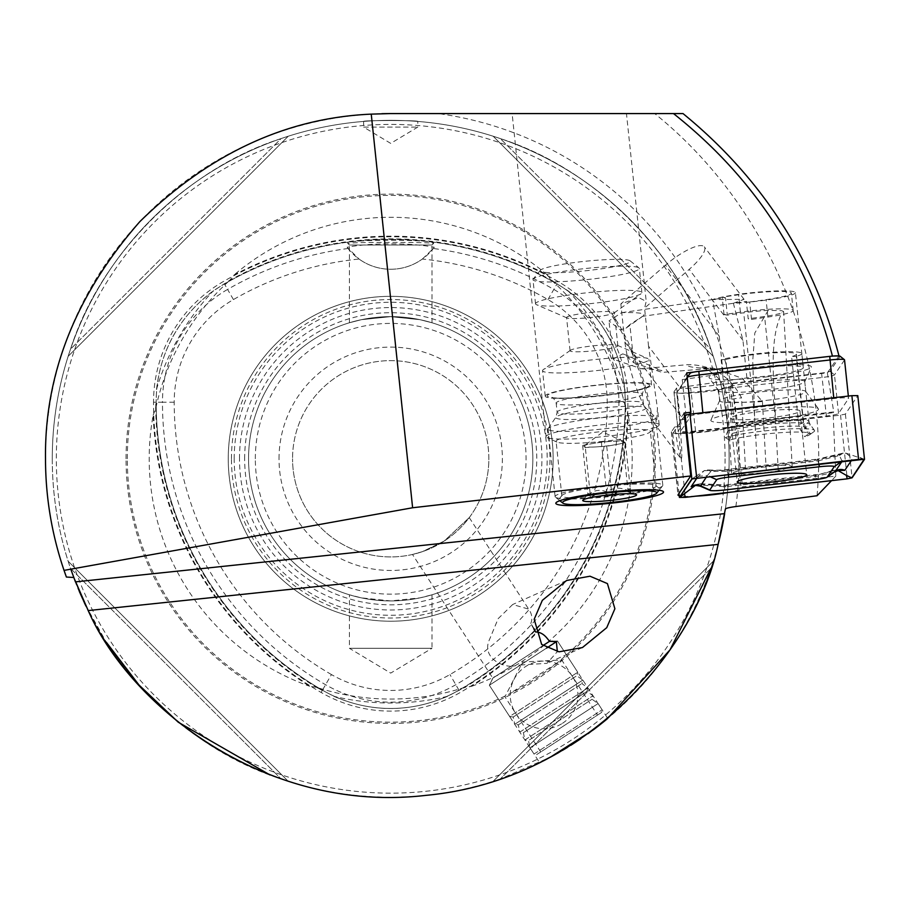 <?xml version="1.0" encoding="UTF-8"?>
<svg xmlns="http://www.w3.org/2000/svg" width="910" height="910" viewBox="0 0 910 910"><rect width="100%" height="100%" fill="white"/><g stroke="black" fill="none" stroke-linecap="round" stroke-linejoin="round"><path stroke-width="0.68" stroke-dasharray="4.55 3.41" d="M331.445 674.56A314.507 314.507 0 0 1 174.197 402.186A118.493 118.493 0 0 1 233.438 299.572A314.507 314.507 0 0 1 359.029 259.031A54.145 54.145 0 0 0 422.365 259.031A314.507 314.507 0 0 1 547.957 299.572A118.493 118.493 0 0 1 607.209 402.186A314.507 314.507 0 0 1 449.95 674.56A118.493 118.493 0 0 1 331.445 674.56L321.116 692.464L322.436 690.178L333.822 696.309C371.633 712.587 409.557 712.587 447.584 696.309L464.544 687.425A240.286 240.286 0 0 1 316.851 687.425L309.684 686.277A335.79 335.79 0 0 1 153.164 415.176A241.503 241.503 0 0 0 309.684 686.277M322.276 690.462L316.851 687.425M422.365 259.031L433.319 248.498A326.235 326.235 0 0 1 553.815 289.414A130.221 130.221 0 0 1 618.925 402.186A326.235 326.235 0 0 1 455.808 684.718A130.221 130.221 0 0 1 325.587 684.718A326.235 326.235 0 0 1 162.469 402.186L153.528 402.186A139.162 139.162 0 0 1 223.109 281.668A335.176 335.176 0 0 1 558.285 281.668A139.162 139.162 0 0 1 627.866 402.186A335.176 335.176 0 0 1 460.278 692.464A139.162 139.162 0 0 1 321.116 692.464A335.176 335.176 0 0 1 153.528 402.186L156.167 402.186A332.537 332.537 0 0 0 322.436 690.178A136.523 136.523 0 0 0 458.959 690.178L459.129 690.462M174.197 402.186L162.469 402.186A130.221 130.221 0 0 1 227.58 289.414L224.429 283.954A136.523 136.523 0 0 0 156.167 402.186L156.167 402.186A136.523 136.523 0 0 1 224.429 283.954A332.537 332.537 0 0 1 556.965 283.954A136.523 136.523 0 0 1 625.227 402.186A332.537 332.537 0 0 1 458.959 690.178A136.523 136.523 0 0 1 322.436 690.178A332.537 332.537 0 0 1 156.167 402.186L156.543 389.264C161.354 348.371 180.316 315.531 213.429 290.745L229.604 280.485L234.177 274.865A335.79 335.79 0 0 1 547.217 274.865A241.503 241.503 0 0 0 234.177 274.865M153.164 415.176L155.758 408.397A240.286 240.286 0 0 1 229.604 280.485M155.758 408.397L155.838 402.186M547.217 274.865L551.79 280.485L567.965 290.745C600.975 315.361 619.938 348.2 624.851 389.264L625.648 408.397L628.23 415.176A335.79 335.79 0 0 1 471.71 686.277L464.544 687.425M551.79 280.485A240.286 240.286 0 0 1 625.648 408.397M534.011 629.436L530.746 623.566A33.841 27.721 -114 0 1 533.886 628.446M530.746 623.566C532.714 618.732 532.02 613.92 528.699 609.131L512.683 604.513L498.168 618.641L489.694 639.093C482.254 654.37 496.485 665.335 510.931 666.382L492.81 678.155L489.352 685.253L539.63 762.671M64.894 572.856A345.197 345.197 0 0 1 381.825 113.693M674.765 426.904L671.466 431.806A31.816 3.321 174 0 0 671.375 432.113A31.816 3.321 174 0 0 703.02 432.125A31.816 3.321 174 0 0 734.563 425.755A28.426 2.969 -6 0 1 706.376 431.454A28.426 2.969 -6 0 1 678.098 431.431A28.426 2.969 -6 0 1 678.189 431.169L681.351 426.46L674.765 426.904C677.631 445.877 679.713 456.501 681.044 458.776L651.879 420.261L654.404 422.934L656.542 423.321L657.441 408.272L648.557 346.244L679.827 387.546L746.894 377.912A43.316 4.527 174 0 0 760.203 376.751A43.316 4.527 174 0 0 803.28 367.663A43.316 4.527 174 0 0 760.203 367.64A43.316 4.527 174 0 0 723.177 373.714L719.23 336.154L712.564 299.595A43.316 4.527 174 0 1 752.32 292.656A43.316 4.527 174 0 1 795.408 292.69L803.28 367.663M838.986 355.924L827.372 372.816L732.243 383.701L730.434 386.397A28.426 2.969 -6 0 1 702.236 392.085A28.426 2.969 -6 0 1 673.969 392.073A28.426 2.969 -6 0 1 674.048 391.8L678.189 431.169M827.372 372.816L833.742 411.923L736.383 423.059L735.86 423.832L833.105 412.719L835.824 476.089L742.48 486.77L741.184 488.693A31.816 3.321 -6 0 1 728.614 492.412M656.542 423.321A56.852 5.938 -6 0 1 659.181 424.777A56.852 5.938 -6 0 1 658.408 425.903A56.852 5.938 -6 0 1 602.636 436.698A56.852 5.938 -6 0 1 547.069 437.608A56.852 5.938 -6 0 1 546.091 436.663A56.852 5.938 -6 0 1 602.636 424.742A56.852 5.938 -6 0 1 654.404 422.934M603.228 441.339A47.377 4.948 -6 0 1 556.92 442.089A47.377 4.948 -6 0 1 556.101 441.304A47.377 4.948 -6 0 1 603.228 431.374A47.377 4.948 -6 0 1 650.343 431.397A47.377 4.948 -6 0 1 649.706 432.341A47.377 4.948 -6 0 1 603.228 441.339M608.961 495.95A47.377 4.948 -6 0 1 561.845 495.927A47.377 4.948 -6 0 1 562.05 495.381A47.377 4.948 -6 0 1 608.961 485.997A47.377 4.948 -6 0 1 655.769 485.53A47.377 4.948 -6 0 1 656.087 486.02A47.377 4.948 -6 0 1 608.961 495.95M363.625 127.116L417.77 127.116L363.625 127.116L390.697 143.382L417.77 127.116L417.77 121.428C419.464 120.245 361.918 120.245 363.625 121.428L363.625 127.116M363.625 121.428C361.964 120.245 419.453 120.245 417.77 121.428M431.988 594.787L431.988 648.295L349.406 648.295L390.697 673.104L431.988 648.295L349.406 648.295L349.406 594.787L361.509 597.881L390.686 600.918L419.908 597.881L431.988 594.787L419.908 597.881L390.709 600.918L361.509 597.881L349.406 594.787M431.988 322.766L419.908 319.66L390.709 316.635L361.509 319.66L349.406 322.766L361.509 319.66L390.686 316.635L419.908 319.672L431.988 322.766L431.988 245.017L349.406 245.017L347.938 243.55C342.456 239.114 438.836 239.091 433.456 243.55C436.402 241.98 345.117 241.969 347.938 243.55M349.406 322.766L349.406 245.017L431.988 245.017L433.456 243.55M471.71 686.277A241.503 241.503 0 0 0 628.23 415.176M126.046 458.776A264.651 264.651 0 0 1 390.697 194.126A264.651 264.651 0 0 1 655.348 458.776A264.651 264.651 0 0 1 390.697 723.427A264.651 264.651 0 0 1 126.046 458.776M718.127 544.373A338.429 338.429 0 0 1 52.268 458.776A338.429 338.429 0 0 1 390.697 120.347A338.429 338.429 0 0 1 725.384 509.02A338.429 338.429 0 0 0 729.126 458.776A338.429 338.429 0 0 1 724.656 513.638M488.841 458.776A98.144 98.144 0 0 0 390.697 360.633A98.144 98.144 0 0 0 292.554 458.776A98.144 98.144 0 0 1 390.697 360.633A98.144 98.144 0 0 1 488.841 458.776A98.144 98.144 0 0 1 390.697 556.92A98.144 98.144 0 0 1 292.554 458.776A98.144 98.144 0 0 0 390.697 556.92A98.144 98.144 0 0 0 488.841 458.776M279.017 458.776A111.68 111.68 0 0 1 390.697 347.097A111.68 111.68 0 0 1 502.377 458.776A111.68 111.68 0 0 1 390.697 570.456A111.68 111.68 0 0 1 279.017 458.776M248.555 458.776A142.142 142.142 0 0 1 390.697 316.635A142.142 142.142 0 0 1 532.839 458.776A142.142 142.142 0 0 1 390.697 600.918A142.142 142.142 0 0 1 248.555 458.776A142.142 142.142 0 0 1 390.697 316.635A142.142 142.142 0 0 1 532.839 458.776A142.142 142.142 0 0 1 390.697 600.918A142.142 142.142 0 0 1 248.555 458.776A142.142 142.142 0 0 1 390.697 316.635A142.142 142.142 0 0 1 532.839 458.776A142.142 142.142 0 0 1 390.697 600.918A142.142 142.142 0 0 1 248.555 458.776A142.142 142.142 0 0 1 390.697 316.635A142.142 142.142 0 0 1 532.839 458.776A142.142 142.142 0 0 1 390.697 600.918A142.142 142.142 0 0 1 248.555 458.776A142.142 142.142 0 0 0 390.697 600.918A142.142 142.142 0 0 0 532.839 458.776M228.251 458.776A162.446 162.446 0 0 1 390.697 296.33A162.446 162.446 0 0 1 553.143 458.776A162.446 162.446 0 0 1 390.697 621.223A162.446 162.446 0 0 1 228.251 458.776A162.446 162.446 0 0 1 390.697 296.33A162.446 162.446 0 0 1 553.143 458.776A162.446 162.446 0 0 1 390.697 621.223A162.446 162.446 0 0 1 228.251 458.776A162.446 162.446 0 0 1 390.697 296.33A162.446 162.446 0 0 1 553.143 458.776A162.446 162.446 0 0 1 390.697 621.223A162.446 162.446 0 0 1 228.251 458.776M244.654 458.776A146.044 146.044 0 0 1 390.697 312.721A146.044 146.044 0 0 1 536.752 458.776A146.044 146.044 0 0 1 390.697 604.82A146.044 146.044 0 0 1 244.654 458.776M239.489 458.776A151.208 151.208 0 0 1 390.697 307.569A151.208 151.208 0 0 1 541.905 458.776A151.208 151.208 0 0 1 390.697 609.984A151.208 151.208 0 0 1 239.489 458.776M231.458 458.776A159.239 159.239 0 0 1 390.697 299.526A159.239 159.239 0 0 1 549.947 458.776A159.239 159.239 0 0 1 390.697 618.015A159.239 159.239 0 0 1 231.458 458.776M681.044 458.776C682.5 459.357 681.965 446.423 679.429 419.988L686.39 418.964L689.575 414.232M648.557 346.244L644.553 308.126L646.214 301.415L638.74 297.593L620.836 303.929L624.84 342.058C629.083 371.53 638.092 397.59 651.879 420.261M568.67 113.579L626.467 113.579L512.125 113.579L546.091 436.663M746.894 377.912L742.947 340.351L733.369 303.269A43.316 4.527 174 0 0 752.32 301.767A43.316 4.527 174 0 0 795.408 292.69M817.043 495.745C830.102 351.795 767.141 204.124 654.699 113.579L390.697 113.579M52.268 458.776A338.429 338.429 0 0 1 390.697 120.347A338.429 338.429 0 0 1 729.126 458.776A338.429 338.429 0 0 0 390.697 120.347A338.429 338.429 0 0 0 73.778 577.497M602.557 722.688L598.291 726.055M593.718 729.547L567.305 747.463M562.335 750.454L554.998 754.652M549.117 757.837L554.668 754.834M558.695 752.559L570.9 745.244M580.739 738.806L588.167 733.619M710.892 568.375L500.307 778.96L710.892 568.375L713.247 561.231L710.892 568.375C680.407 663.458 595.39 748.475 500.307 778.96L493.163 781.315L500.307 778.96L550.129 757.302M593.252 729.9L598.427 725.952M605.423 720.367L607.163 718.923M270.031 774.967L281.099 778.96C186.015 748.475 100.987 663.458 70.514 568.375L70.787 569.182M75.45 581.877L79.295 591.295M80.956 595.129L83.299 600.35M85.745 605.537L106.299 642.21M288.243 781.315L281.099 778.96L288.243 781.315L68.148 561.231L288.243 781.315M510.931 666.382L520.509 665.017L489.352 685.253L557.466 641.015L607.743 718.434M550.448 641.254L557.466 641.015L489.352 685.253L546.614 648.068M412.492 554.463L422.467 551.631L444.16 541.075L469.253 517.608L444.16 541.075L422.456 551.642L412.492 554.463L492.81 678.155L542.963 645.577L493.038 678.018L489.352 685.253L509.623 716.477L577.748 672.24L509.623 716.477L513.217 717.034L576.803 675.755L513.217 717.034L514.719 724.303L582.832 680.066L514.719 724.303L518.313 724.872L581.888 683.581L518.313 724.872L519.803 732.14L587.917 687.903L519.803 732.14L523.398 732.709L586.973 691.418L523.398 732.709L524.888 739.978L593.013 695.74L524.888 739.978L528.482 740.535L592.057 699.255L528.482 740.535L529.973 747.804L598.097 703.566L529.973 747.804L534.034 754.049L602.147 709.811L534.034 754.049L536.65 754.606L601.59 712.439L536.65 754.606M469.253 517.608L528.699 609.131M835.824 476.089L831.547 480.651M695.968 496.155A31.816 3.321 -6 0 1 679.258 495.802M520.509 665.017L547.012 663.322L557.341 651.617M710.892 349.167C680.407 254.083 595.39 169.067 500.307 138.582C595.39 169.067 680.407 254.083 710.892 349.167L713.247 356.31L710.892 349.167L500.307 138.582L493.163 136.227L500.307 138.582L710.892 349.167M281.099 138.582C186.015 169.067 100.987 254.083 70.514 349.167C100.987 254.083 186.015 169.067 281.099 138.582L288.243 136.227L281.099 138.582L70.514 349.167L68.148 356.31L70.514 349.167L281.099 138.582M693.75 372.088L832.434 356.094M684.104 413.026L679.429 419.988M686.766 372.884L682.261 379.595L686.39 418.964M839.054 356.22L832.468 356.22M682.261 379.595L723.177 373.714M674.048 391.8L676.608 388.001L679.827 387.546M569.922 113.579L626.467 113.579L646.214 301.415M719.23 336.154L665.472 265.174A33.841 9.1 -37.1 0 1 704.317 246.837A33.841 9.1 -37.1 0 1 689.188 269.36L644.553 308.126M733.369 303.269L744.062 299.322L712.564 299.595M676.608 388.001L681.351 426.46M833.742 411.923L833.105 412.719M433.319 248.498L434.263 247.258C411.798 242.731 369.847 242.708 347.131 247.258L359.029 259.031M233.438 299.572L227.58 289.414A326.235 326.235 0 0 1 348.075 248.498M434.263 247.258A54.145 54.145 0 0 1 347.131 247.258M493.163 781.315L713.247 561.231L493.163 781.315M288.243 136.227L68.148 356.31L288.243 136.227M713.247 356.31L493.163 136.227L713.247 356.31M735.86 423.832L742.48 486.77M732.243 383.701L736.383 423.059M665.472 265.174L620.836 303.929M654.699 113.579L683.012 113.579M769.962 419.885A54.145 5.665 174 0 0 818.397 408.783A54.145 5.665 174 0 0 759.395 409.659A54.145 5.665 174 0 0 710.892 420.079A54.145 5.665 174 0 0 769.962 419.885M766.959 400.309A43.316 4.527 174 0 0 805.805 391.687A43.316 4.527 174 0 0 805.703 391.425A43.316 4.527 174 0 0 758.496 392.13A43.316 4.527 174 0 0 719.696 400.468A43.316 4.527 174 0 0 719.651 400.753A43.316 4.527 174 0 0 766.959 400.309M765.89 390.197A43.316 4.527 174 0 0 804.702 381.859A43.316 4.527 174 0 0 804.747 381.586A43.316 4.527 174 0 0 757.438 382.018A43.316 4.527 174 0 0 718.582 390.64A43.316 4.527 174 0 0 718.695 390.902A43.316 4.527 174 0 0 765.89 390.197M765.219 377.058A51.438 5.38 174 0 0 811.299 367.151A51.438 5.38 174 0 0 755.186 367.333A51.438 5.38 174 0 0 709.174 377.889A51.438 5.38 174 0 0 765.219 377.058M687.221 377.206A13.536 1.41 174 0 0 686.788 377.502A13.536 1.41 174 0 0 686.766 377.536L676.744 392.426A13.536 1.41 174 0 0 676.71 392.563A13.536 1.41 174 0 0 691.486 392.426L822.378 377.457A13.536 1.41 174 0 0 834.481 374.886L844.503 359.996L848.552 398.557A13.536 1.41 174 0 0 848.598 398.421A13.536 1.41 174 0 0 833.81 398.557L702.929 413.527A13.536 1.41 174 0 0 690.827 416.098L680.794 430.987A13.536 1.41 174 0 0 680.76 431.124A13.536 1.41 174 0 0 695.547 430.987L826.428 416.018A13.536 1.41 174 0 0 838.531 413.447L848.552 398.557M840.021 356.174A9.475 0.99 -6 0 1 840.055 356.356L830.034 371.257A9.475 0.99 -6 0 1 821.559 373.054L690.667 388.024A9.475 0.99 -6 0 1 680.35 388.024L690.371 373.134M730.628 417.963A34.921 3.651 174 0 0 730.525 418.304A34.921 3.651 174 0 0 764.127 418.429A34.921 3.651 174 0 0 799.901 411.331A34.921 3.651 174 0 0 800.004 411.001A34.921 3.651 174 0 0 766.402 410.865A34.921 3.651 174 0 0 730.628 417.963M684.445 416.245L672.729 433.683L678.644 433.638L840.544 415.119L845.39 414.096L857.789 395.657M834.22 472.131L816.372 476.339L725.759 486.702L696.059 484.859L695.172 485.553M693.966 485.883L696.787 484.382L694.614 485.678M697.049 477.898L704.203 470.675L692.271 478.796M842.08 461.313L839.486 455.5L818.033 460.904A9.475 0.819 83.5 0 0 817.351 459.163L726.737 469.526C722.085 470.265 715.624 470.379 707.332 469.89L704.203 470.675L726.498 470.379L817.112 460.016L845.89 453.112L863.715 459.197M839.486 455.5L842.706 453.225L845.89 453.112C850.361 456.422 852.317 458.72 851.76 459.994L851.601 460.221M700.507 485.815L702.679 484.495L724.838 485.803L815.451 475.441L831.49 471.278L835.426 471.209M818.761 463.975L818.033 460.904L727.42 471.266L710.949 471.346L707.445 475.509L709.572 476.465M831.49 471.278L836.062 469.867L838.099 470.607M696.787 484.382L700.689 483.756L702.679 484.495M707.332 469.89L710.949 471.346M549.356 641.436L493.038 678.018M513.081 691.52L561.697 659.955L513.081 691.52M548.889 746.666L597.506 715.089L548.889 746.666M728.262 427.586A43.316 4.527 -6 0 1 776.503 420.386A43.316 4.527 -6 0 1 808.933 421.375L801.801 353.546A43.316 4.527 -6 0 0 769.371 352.557A43.316 4.527 -6 0 0 721.13 359.757L728.262 427.586A6.768 5.835 -106.3 0 1 727.829 430.965L725.224 437.596A48.014 5.016 -6 0 1 777.277 429.725A48.014 5.016 -6 0 1 814.507 430.419A48.014 5.016 -6 0 1 813.927 431.704A48.014 5.016 -6 0 1 808.535 433.865L804.577 427.541A6.768 5.835 73.7 0 1 803.428 424.219L796.307 356.39L791.609 356.606L798.73 424.435A12.183 10.499 73.7 0 0 800.789 430.396L804.747 436.732L808.535 433.865M721.13 359.757L725.827 359.541L732.959 427.37A12.183 10.499 -106.3 0 1 732.175 433.467L729.581 440.087A43.316 4.527 -6 0 1 776.548 432.989A43.316 4.527 -6 0 1 810.139 433.615A43.316 4.527 -6 0 1 809.616 434.775A43.316 4.527 -6 0 1 804.747 436.732M729.581 440.087L725.224 437.596M725.827 359.541A37.901 3.958 -6 0 1 768.04 353.251A37.901 3.958 -6 0 1 796.421 354.115A37.901 3.958 -6 0 1 791.609 356.606M801.801 353.546A43.316 4.527 -6 0 1 796.307 356.39M633.872 362.794L662.116 372.417L713.406 368.186L742.094 378.207L762.432 401.526L766.368 472.517L778.266 470.8L792.212 466.637L790.267 465.727C783.794 464.919 772.829 465.385 757.393 467.114L745.495 468.821L741.559 397.841C730.002 375.898 712.12 364.83 687.914 364.648L641.243 368.732L612.999 359.097L622.702 353.899L624.465 354.445L633.872 362.794L629.856 324.597L626.023 328.157L620.165 329.795L608.983 320.911L621.666 312.653A53.224 5.562 -6 0 1 640.583 313.279A53.224 5.562 -6 0 1 643.199 315.929A53.224 5.562 -6 0 1 642.54 316.339L629.856 324.597M641.243 368.732L659.022 369.938L661.934 370.7L662.116 372.417M621.666 312.653L725.509 297.729L727.34 315.133L743.72 312.778A29.78 3.117 -6 0 1 768.199 310.401L781.679 310.663L783.624 311.573L781.906 312.824A29.78 3.117 -6 0 1 764.582 316.464L748.202 318.818L746.382 301.415L642.54 316.339M768.199 310.401L754.799 333.014L752.741 360.667L754.572 416.041L757.393 467.114M778.266 470.8L775.445 419.738C774.74 385.021 768.006 341.113 781.906 312.824M612.999 359.097L608.983 320.911M725.509 297.729L722.187 297.138L738.567 294.783A39.255 4.106 -6 0 1 791.37 293.111A39.255 4.106 -6 0 1 766.083 299.64L749.692 301.995L746.382 301.415M745.495 468.821L731.549 472.984L744.721 474.235L766.368 472.517M727.34 315.133L724.019 314.541L740.399 312.187A39.255 4.106 -6 0 1 793.19 310.515A39.255 4.106 -6 0 1 767.904 317.055L751.523 319.41L748.202 318.818M751.523 319.41L749.692 301.995M724.019 314.541L722.187 297.138M624.101 441.782A20.304 2.127 -6 0 1 616.093 444.569A20.304 2.127 -6 0 1 596.027 446.901A20.304 2.127 -6 0 1 583.981 446.446A20.304 2.127 -6 0 1 584.118 445.832A20.304 2.127 -6 0 1 591.989 443.648A20.304 2.127 -6 0 1 612.055 441.316A20.304 2.127 -6 0 1 623.885 441.657A20.304 2.127 -6 0 1 624.101 441.782L622.759 440.702L601.351 441.941L582.628 445.365L585.323 447.527L606.731 446.275L625.443 442.863L624.101 441.782M540.517 271.237A45.352 4.743 -6 0 1 540.415 270.259A45.352 4.743 -6 0 1 584.823 261.318A45.352 4.743 -6 0 1 630.118 260.829A45.352 4.743 -6 0 1 630.13 260.829A45.352 4.743 -6 0 1 590.533 270.224A45.352 4.743 -6 0 1 540.517 271.237M533.34 280.212A53.474 5.585 -6 0 1 532.987 279.654A53.474 5.585 -6 0 1 533.214 279.04A53.474 5.585 -6 0 1 585.585 268.507A53.474 5.585 -6 0 1 638.991 267.927L638.991 267.927A53.474 5.585 -6 0 1 639.343 268.484A53.474 5.585 -6 0 1 589.532 279.325A53.474 5.585 -6 0 1 533.34 280.212M535.876 304.349A53.474 5.585 -6 0 1 535.524 303.803A53.474 5.585 -6 0 1 585.335 292.952A53.474 5.585 -6 0 1 641.527 292.064A53.474 5.585 -6 0 1 641.88 292.622A53.474 5.585 -6 0 1 641.095 293.725A53.474 5.585 -6 0 1 589.282 303.769A53.474 5.585 -6 0 1 536.525 304.714A53.474 5.585 -6 0 1 535.876 304.349M566.737 317.783A24.024 2.514 -6 0 1 566.577 317.533A24.024 2.514 -6 0 1 588.952 312.665A24.024 2.514 -6 0 1 614.205 312.266A24.024 2.514 -6 0 1 614.364 312.505A24.024 2.514 -6 0 1 614.011 313.006A24.024 2.514 -6 0 1 590.738 317.522A24.024 2.514 -6 0 1 567.021 317.943A24.024 2.514 -6 0 1 566.737 317.783M570.229 351.021A24.024 2.514 -6 0 1 570.07 350.771A24.024 2.514 -6 0 1 570.422 350.282A24.024 2.514 -6 0 1 593.707 345.766A24.024 2.514 -6 0 1 617.412 345.334A24.024 2.514 -6 0 1 617.708 345.504A24.024 2.514 -6 0 1 617.856 345.754A24.024 2.514 -6 0 1 595.481 350.623A24.024 2.514 -6 0 1 570.229 351.021M542.906 371.212A53.474 5.585 -6 0 1 542.553 370.666A53.474 5.585 -6 0 1 543.338 369.562A53.474 5.585 -6 0 1 595.151 359.518A53.474 5.585 -6 0 1 647.92 358.563A53.474 5.585 -6 0 1 648.557 358.938A53.474 5.585 -6 0 1 648.91 359.484A53.474 5.585 -6 0 1 599.098 370.336A53.474 5.585 -6 0 1 542.906 371.212M545.579 396.692A53.474 5.585 -6 0 1 545.226 396.146A53.474 5.585 -6 0 1 595.038 385.294A53.474 5.585 -6 0 1 651.241 384.418A53.474 5.585 -6 0 1 651.583 384.964A53.474 5.585 -6 0 1 601.772 395.816A53.474 5.585 -6 0 1 545.579 396.692M548.366 429.622A54.145 5.665 -6 0 1 548.013 429.065A54.145 5.665 -6 0 1 548.173 428.542A54.145 5.665 -6 0 1 600.827 417.826A54.145 5.665 -6 0 1 655.359 417.189A54.145 5.665 -6 0 1 655.45 417.269A54.145 5.665 -6 0 1 655.712 417.747A54.145 5.665 -6 0 1 605.275 428.735A54.145 5.665 -6 0 1 548.366 429.622M555.464 497.19A54.145 5.665 -6 0 1 555.111 496.632A54.145 5.665 -6 0 1 605.559 485.644A54.145 5.665 -6 0 1 662.457 484.757A54.145 5.665 -6 0 1 662.821 485.314A54.145 5.665 -6 0 1 662.582 485.94A54.145 5.665 -6 0 1 609.552 496.598A54.145 5.665 -6 0 1 555.475 497.19A54.145 5.665 -6 0 1 555.464 497.19M590.579 497.497C597.222 493.038 604.365 492.628 611.986 496.246C617.742 491.07 623.976 489.933 630.698 492.833L629.026 488.647L628.002 490.661C620.506 487.032 613.374 487.453 606.595 491.912C599.986 489 593.752 490.137 587.883 495.324L588.907 493.311L590.579 497.497L585.323 447.527M582.855 500.193L588.907 493.311M601.351 441.941L606.595 491.912M622.759 440.702L628.002 490.661M625.443 442.863L630.698 492.833M606.731 446.275L611.816 494.608M582.628 445.365L587.883 495.324M447.584 696.309A244.255 244.255 0 0 1 333.822 696.309M547.957 299.572L557.136 283.67M607.209 402.186L625.227 402.186A332.537 332.537 0 0 1 458.959 690.178L449.95 674.56M156.543 389.264A244.255 244.255 0 0 1 213.429 290.745M567.965 290.745A244.255 244.255 0 0 1 624.851 389.264M730.434 386.397L741.184 488.693M127.309 458.776A263.399 263.399 0 0 1 390.697 195.377A263.399 263.399 0 0 1 654.097 458.776A263.399 263.399 0 0 1 390.697 722.165A263.399 263.399 0 0 1 127.309 458.776M725.065 458.776A334.368 334.368 0 0 1 390.697 793.145A334.368 334.368 0 0 1 56.329 458.776A334.368 334.368 0 0 1 390.697 124.408A334.368 334.368 0 0 1 725.065 458.776M255.323 458.776A135.374 135.374 0 0 1 390.697 323.403A135.374 135.374 0 0 1 526.071 458.776A135.374 135.374 0 0 1 390.697 594.15A135.374 135.374 0 0 1 255.323 458.776M234.2 458.776A156.497 156.497 0 0 1 390.697 302.279A156.497 156.497 0 0 1 547.194 458.776A156.497 156.497 0 0 1 390.697 615.274A156.497 156.497 0 0 1 234.2 458.776M624.84 342.058L683.399 419.396M735.871 506.529A348.462 348.462 0 0 0 438.29 113.579M742.947 340.351L689.188 269.36M625.739 407.282A333.083 333.083 0 0 1 463.622 688.074M224.269 283.67L224.429 283.954A332.537 332.537 0 0 1 556.965 283.954A136.523 136.523 0 0 1 625.238 402.186L625.557 402.186M228.581 280.974A333.083 333.083 0 0 1 552.814 280.974M317.772 688.074A333.083 333.083 0 0 1 155.655 407.282M70.514 568.375L281.099 778.96L70.514 568.375M671.466 431.806L678.087 494.744M690.827 416.098L690.61 414.107M690.485 412.878L686.788 377.502M680.35 388.024L676.744 392.426L680.794 430.987M833.81 398.557L833.731 397.738M702.838 412.708L702.929 413.527M838.531 413.447L834.481 374.886L830.034 371.257M695.547 430.987L690.667 388.024M821.559 373.054L826.428 416.018M840.055 356.356L844.503 359.996M840.544 415.119L847.244 478.853M845.39 414.096L852.09 477.818M678.644 433.638L685.344 497.361M672.74 433.638L679.019 493.357M864.136 459.277L858.801 456.968L858.608 459.425M692.169 478.853L696.901 475.486L696.707 477.943M816.372 476.339A9.475 0.819 83.5 0 0 815.69 474.588A9.475 0.819 83.5 0 0 815.451 475.441L815.121 479.638M725.759 486.702L724.838 485.803L724.508 490.001M698.05 476.408L707.445 475.509L706.569 476.806M726.737 469.526L728.148 474.337M851.76 459.994L841.716 461.359M833.253 470.174C824.107 473.302 818.261 474.77 815.69 474.588L725.077 484.95L724.838 485.803M842.706 453.214L817.351 459.163A9.475 0.819 83.5 0 0 817.112 460.016M727.829 430.965A44.226 4.618 -6 0 1 775.775 423.719A44.226 4.618 -6 0 1 810.071 424.356A44.226 4.618 -6 0 1 804.577 427.541M732.175 433.467A39.539 4.129 -6 0 1 775.047 426.983A39.539 4.129 -6 0 1 805.703 427.552A39.539 4.129 -6 0 1 800.789 430.396M732.959 427.37A37.901 3.958 -6 0 1 775.172 421.08A37.901 3.958 -6 0 1 803.541 421.944A37.901 3.958 -6 0 1 798.73 424.435M814.507 430.419L810.071 424.356L808.933 421.375A43.316 4.527 -6 0 1 803.428 424.219M775.445 419.738L764.582 316.464M754.572 416.041L743.72 312.778M708.788 368.334A68.364 5.915 -3.2 0 1 687.914 364.648M762.432 401.526A30.462 2.639 -3.2 0 1 727.556 400.844A30.462 2.639 -3.2 0 1 741.559 397.841M767.904 317.055L766.083 299.64M740.399 312.187L738.567 294.783M642.051 393.609A43.316 4.527 -6 0 1 642.335 394.064A43.316 4.527 -6 0 1 601.976 402.846A43.316 4.527 -6 0 1 556.454 403.562A43.316 4.527 -6 0 1 556.169 403.119A43.316 4.527 -6 0 1 596.528 394.326A43.316 4.527 -6 0 1 642.051 393.609M649.228 384.646A51.438 5.38 -6 0 1 604.32 395.315A51.438 5.38 -6 0 1 547.592 396.464A51.438 5.38 -6 0 1 592.501 385.795A51.438 5.38 -6 0 1 649.228 384.646M557.42 412.685A43.316 4.527 -6 0 1 557.136 412.241A43.316 4.527 -6 0 1 597.483 403.46A43.316 4.527 -6 0 1 643.006 402.743A43.316 4.527 -6 0 1 643.29 403.187A43.316 4.527 -6 0 1 602.943 411.98A43.316 4.527 -6 0 1 557.42 412.685M645.429 407.691A45.216 4.732 -6 0 1 645.509 407.76A45.216 4.732 -6 0 1 605.582 417.099A45.216 4.732 -6 0 1 556.078 418.077A45.216 4.732 -6 0 1 555.919 417.178A45.216 4.732 -6 0 1 599.895 408.215A45.216 4.732 -6 0 1 645.429 407.691M566.623 580.489L512.683 604.513M556.92 442.089L547.069 437.608M561.845 495.927L556.101 441.304M562.05 495.381L556.055 502.707M659.181 424.777L657.441 408.272M744.062 299.322L704.317 246.837M655.769 485.53L663.163 491.445M656.087 486.02L650.343 431.397M649.706 432.341L658.408 425.903M671.375 432.113L677.995 495.04M673.969 392.073L678.098 431.431M582.445 647.545L547.012 663.322M805.703 391.425L818.397 408.783M804.747 381.586L805.805 391.687M804.702 381.859L811.299 367.151M676.71 392.563L680.76 431.124M848.347 396.066L848.598 398.421M718.695 390.902L709.174 377.889M718.582 390.64L719.651 400.753M719.696 400.468L710.892 420.079M730.525 418.304L737.225 482.027M672.729 433.683L678.996 493.379M800.004 411.001L806.692 474.736M838.451 470.117L836.062 469.867M700.689 483.745L725.077 484.95M540.745 751.956L504.936 696.81L522.67 661.991L561.697 659.955L597.506 715.089M552.541 641.266L557.466 641.015L577.748 672.24L576.803 675.755L582.832 680.066L581.888 683.581L587.917 687.903L586.973 691.418L593.013 695.74L592.057 699.255L598.097 703.566L602.147 709.811L601.59 712.439M562.482 723.302A33.841 33.841 0 0 0 572.435 676.494A33.841 33.841 0 0 0 525.627 666.541A33.841 33.841 0 0 0 515.674 713.349A33.841 33.841 0 0 0 562.482 723.302M809.616 434.775L813.927 431.704M796.421 354.115L803.541 421.944L805.703 427.552L810.139 433.615M626.023 328.157L643.199 315.929M792.212 466.637L783.624 311.573M731.549 472.984L727.556 400.844C726.976 392.176 723.871 384.623 718.24 378.173L713.633 373.805C706.968 369.494 702.634 367.367 700.643 367.424L713.406 368.186M793.19 310.515L791.37 293.111M624.476 354.445L661.934 370.7M540.415 270.259L533.214 279.04M630.118 260.829L638.991 267.927M535.524 303.803L532.987 279.654M570.07 350.771L566.577 317.533M570.422 350.282L543.338 369.562M617.412 345.334L647.92 358.563M545.226 396.146L542.553 370.666M548.173 428.542L555.919 417.178L557.136 412.241L556.169 403.119L553.53 398.171L552.086 397.317C549.231 400.514 632.996 394.519 645.133 387.546C645.076 385.874 644.143 388.047 642.335 394.064L643.29 403.187L645.509 407.76L655.45 417.269M555.111 496.632L548.013 429.065M629.026 488.647L636.409 494.562M659.033 490.262L662.582 485.94M559.832 500.693L555.475 497.19M662.821 485.314L655.712 417.747M651.583 384.964L648.91 359.484M617.856 345.754L614.364 312.505M614.011 313.006L641.095 293.725M567.021 317.943L536.525 304.714M641.88 292.622L639.343 268.484M623.885 441.657L602.773 432.045L584.118 445.832"/><path stroke-width="1.36" d="M557.341 651.617L556.374 641.732L549.549 641.311L547.49 638.752C543.987 634.247 540.017 631.995 535.603 631.984L534.011 629.436M533.886 628.446A33.841 27.721 -114 0 1 535.603 631.984M614.887 608.744L607.414 583.594L590.01 576.212L566.623 580.489L542.326 600.361L534.181 619.289L541.655 644.439L559.058 651.822L582.445 647.545L606.742 627.672L614.887 608.744M381.825 113.693A345.197 345.197 0 0 1 390.697 113.579L371.246 114.125L412.617 507.757L64.041 570.388C51.733 534.204 45.545 496.997 45.5 458.776C44.476 373.68 75.917 294.647 139.821 221.653C209.095 153.744 286.229 117.902 371.246 114.125M728.614 492.412A31.816 3.321 -6 0 1 709.629 495.063A31.816 3.321 -6 0 1 695.968 496.155M609.666 503.355A54.145 5.665 -6 0 1 556.055 502.707A54.145 5.665 -6 0 1 609.666 491.98A54.145 5.665 -6 0 1 663.163 491.445A54.145 5.665 -6 0 1 609.666 503.355M70.787 569.182L75.45 581.877L724.656 513.638A338.429 338.429 0 0 1 718.127 544.373L725.384 509.02C725.952 508.246 729.456 507.416 735.871 506.529L817.043 495.745L831.547 480.651M64.894 572.856A345.197 345.197 0 0 0 66.396 577.042L73.778 577.497L88.225 610.576C128.947 704.169 263.582 814.37 426.073 795.351C588.963 780.166 697.742 644.382 718.127 544.373L88.225 610.576M588.167 733.619L607.209 718.877M607.061 719.002L602.557 722.688M598.291 726.055L593.718 729.547M567.305 747.463L562.335 750.454M554.998 754.652L540.267 762.364M540.415 762.284L542.235 761.386M542.622 761.192L549.117 757.837M554.668 754.834L558.695 752.559M570.9 745.244L580.739 738.806M550.129 757.302L593.252 729.9M598.427 725.952L605.423 720.367M607.163 718.923L670.044 649.82L710.892 568.375M79.295 591.295L80.956 595.129M83.299 600.35L85.745 605.537M106.299 642.21L139.002 685.014L178.269 722.221L270.031 774.967M552.541 641.266L549.356 641.436L542.974 645.588L549.549 641.311M679.258 495.802A31.816 3.321 -6 0 1 677.995 495.04A31.816 3.321 -6 0 1 678.087 494.744L690.713 475.964L412.617 507.757M66.396 577.042L64.041 570.388M689.575 414.232L690.906 412.253L686.766 372.884L693.75 372.088M832.468 356.22C806.806 258.156 753.821 177.268 673.491 113.579L390.697 113.579M690.906 412.253L684.104 413.026L690.713 475.964M673.491 113.579L683.012 113.579C761.966 178.098 813.972 258.975 839.054 356.22M844.503 359.996A13.536 1.41 174 0 0 844.537 359.86A13.536 1.41 174 0 0 844.457 359.723A13.536 1.41 174 0 0 829.761 359.996L698.869 374.965A13.536 1.41 174 0 0 687.221 377.206M690.383 373.111L687.198 377.002L690.371 373.134A9.475 0.99 -6 0 1 690.383 373.111A9.475 0.99 -6 0 1 698.846 371.337L829.738 356.367A9.475 0.99 -6 0 1 840.021 356.174L844.457 359.723M737.327 481.697A34.921 3.651 174 0 0 737.225 482.027A34.921 3.651 174 0 0 770.827 482.163A34.921 3.651 174 0 0 806.601 475.065A34.921 3.651 174 0 0 806.692 474.736A34.921 3.651 174 0 0 773.09 474.599A34.921 3.651 174 0 0 737.327 481.697M815.121 479.638A13.536 1.41 174 0 0 827.065 477.227A13.536 1.41 174 0 0 827.224 477.067L834.163 466.75A13.536 1.41 174 0 0 819.421 466.762L728.808 477.124A13.536 1.41 174 0 0 716.705 479.695L709.766 490.012A13.536 1.41 174 0 0 709.971 490.365A13.536 1.41 174 0 0 724.508 490.001L815.121 479.638M847.244 478.853L852.09 477.818L864.489 459.391L858.585 459.402L691.839 478.933L679.429 497.417L685.344 497.361L847.244 478.853M857.8 395.611L864.5 459.345L857.8 395.611L851.885 395.668L689.985 414.175L685.139 415.21L684.445 416.245M851.817 477.852L864.136 459.277L692.169 478.853L679.713 497.338L685.31 497.338L847.221 478.819L851.817 477.852L846.402 475.395L847.221 478.819M695.172 485.553L679.713 497.338M694.614 485.678L691.111 486.725L697.049 477.898M851.76 459.994L844.821 470.311L838.099 470.607L846.402 475.395M838.099 470.607L834.22 472.131M827.065 477.227L835.426 471.209L827.224 477.067M706.569 476.806L700.336 486.19C695.684 485.303 693.557 485.201 693.966 485.883M546.614 648.068L556.374 641.732M562.858 503.105A47.377 4.948 -6 0 1 604.229 493.288A47.377 4.948 -6 0 1 656.474 492.23A47.377 4.948 -6 0 1 656.576 493.265A47.377 4.948 -6 0 1 610.189 502.593A47.377 4.948 -6 0 1 562.858 503.116A47.377 4.948 -6 0 1 562.858 503.105L559.832 500.693M636.42 494.562A27.072 2.832 -6 0 1 612.771 500.17A27.072 2.832 -6 0 1 582.923 500.773A27.072 2.832 -6 0 1 582.855 500.193A27.072 2.832 -6 0 1 609.37 494.858A27.072 2.832 -6 0 1 636.409 494.562A27.072 2.832 -6 0 1 636.42 494.562M611.816 494.608L611.986 496.246M690.61 414.107L690.485 412.878M833.731 397.738L829.738 356.367M698.846 371.337L702.838 412.708M679.019 493.357L679.44 497.372M685.139 415.21L691.839 478.933M689.985 414.175L696.685 477.909M851.885 395.668L858.585 459.402M684.502 493.914L685.31 497.338M691.111 486.725A9.475 9.384 -146.1 0 1 700.507 485.815L709.766 490.012M709.572 476.465L716.705 479.695M728.148 474.337L728.808 477.124M818.761 463.975L819.421 466.762M841.716 461.359L834.163 466.75M844.821 470.311A9.475 9.384 -146.1 0 0 835.426 471.209L842.364 460.892M844.537 359.86L848.347 396.066M678.996 493.379L679.429 497.417M709.971 490.365L700.336 486.19M835.221 471.414L837.564 470.06M656.576 493.265L659.033 490.262"/></g></svg>
